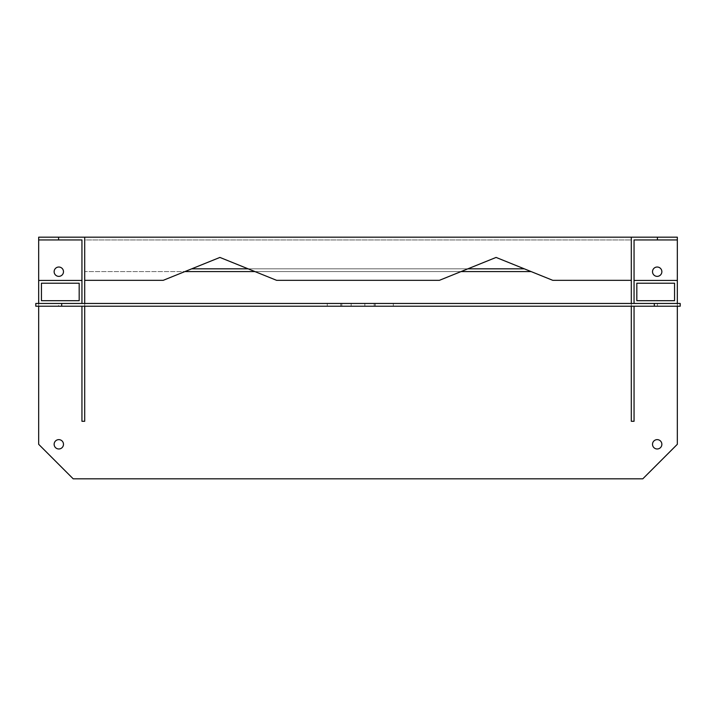 <?xml version="1.0" encoding="UTF-8"?>
<svg xmlns="http://www.w3.org/2000/svg" width="716" height="716" viewBox="0 0 716 716"><rect width="100%" height="100%" fill="white"/><g stroke="black" fill="none" stroke-linecap="round" stroke-linejoin="round"><path stroke-width="0.54" stroke-dasharray="3.58 2.69" d="M677.327 239.941L677.327 237.175L631.297 237.175L631.297 306.215L677.327 306.215L677.327 303.459L634.054 303.459L634.054 239.941L677.327 239.941L677.327 237.175L677.327 444.305L642.798 478.825L73.202 478.825L38.673 444.305L38.673 237.175L38.673 239.941L81.946 239.941L81.946 303.459L81.946 280.439L38.673 280.439L38.673 306.215L84.703 306.215L84.703 237.175L38.673 237.175L38.673 239.941M677.327 237.175L38.673 237.175L677.327 237.175M661.861 271.695A4.672 4.672 0 0 1 657.19 276.367A4.672 4.672 0 0 1 652.518 271.695A4.672 4.672 0 0 1 657.19 267.023A4.672 4.672 0 0 1 661.861 271.695M661.861 444.305A4.672 4.672 0 0 1 657.19 448.977A4.672 4.672 0 0 1 652.518 444.305A4.672 4.672 0 0 1 657.19 439.633A4.672 4.672 0 0 1 661.861 444.305M63.482 271.695A4.672 4.672 0 0 1 58.81 276.367A4.672 4.672 0 0 1 54.139 271.695A4.672 4.672 0 0 1 58.81 267.023A4.672 4.672 0 0 1 63.482 271.695M63.482 444.305A4.672 4.672 0 0 1 58.81 448.977A4.672 4.672 0 0 1 54.139 444.305A4.672 4.672 0 0 1 58.81 439.633A4.672 4.672 0 0 1 63.482 444.305M677.327 306.215L657.413 306.215L657.413 303.459L677.327 303.459L677.327 306.215L677.327 280.439L634.054 280.439L634.054 303.459L677.327 303.459L677.327 280.439M657.413 303.459L677.327 303.459M631.297 303.459L631.297 306.215L657.413 306.215M38.673 280.439L38.673 303.459L81.946 303.459L81.946 280.439M58.587 303.459L81.946 303.459L38.673 303.459L38.673 306.215L38.673 303.459L58.587 303.459L58.587 306.215L38.673 306.215M58.587 306.215L84.703 306.215L84.703 303.459M631.297 421.285L631.297 306.215L634.054 306.215L631.297 306.215M634.054 421.285L634.054 306.215M81.946 421.285L81.946 306.215L84.703 306.215L81.946 306.215M84.703 421.285L84.703 306.215M531.12 271.579L84.703 271.579L84.703 268.822L84.703 271.579L184.88 271.579M254.95 271.579L461.05 271.579M524.282 268.822L191.718 268.822M248.112 268.822L467.888 268.822M631.297 268.822L631.297 271.579L631.297 268.822M84.703 280.323L84.703 239.941L631.297 239.941L631.297 280.323L631.297 239.941L84.703 239.941L84.703 280.323L84.703 237.175L631.297 237.175L631.297 280.323L552.761 280.323L496.09 257.429L439.409 280.323L276.591 280.323L219.91 257.429L163.239 280.323L84.703 280.323L163.239 280.323L219.91 257.429L163.239 280.323L84.703 280.323M276.591 280.323L439.409 280.323L276.591 280.323L219.91 257.429L276.591 280.323M552.761 280.323L631.297 280.323L552.761 280.323L496.09 257.429L439.409 280.323L496.09 257.429L552.761 280.323M634.054 280.439L634.054 303.459M636.819 300.693L674.562 300.693L674.562 283.205L636.819 283.205L636.819 300.693M41.438 300.693L79.181 300.693L79.181 283.205L41.438 283.205L41.438 300.693M38.673 303.459L81.946 303.459M35.8 303.459L680.2 303.459L680.2 306.215L35.8 306.215L35.8 303.459M322.451 303.459L327.266 303.459L322.451 303.459L322.451 306.215L327.266 306.215L322.451 306.215M388.502 303.459L393.317 303.459L388.502 303.459L388.502 306.215L393.317 306.215L388.502 306.215M340.735 303.459L375.265 303.459L340.735 303.459L340.735 306.215L375.265 306.215L340.735 306.215M341.818 303.459L351.162 303.459L341.818 303.459L341.818 306.215L351.162 306.215L341.818 306.215M364.838 303.459L374.182 303.459L364.838 303.459L364.838 306.215L374.182 306.215L364.838 306.215M327.266 306.215L327.266 303.459M393.317 306.215L393.317 303.459M375.265 306.215L375.265 303.459M351.162 306.215L351.162 303.459M374.182 306.215L374.182 303.459"/><path stroke-width="1.07" d="M38.673 306.215L38.673 444.305L73.202 478.825L642.798 478.825L677.327 444.305L677.327 306.215M38.673 239.941L38.673 237.175L58.587 237.175L58.587 239.941L38.673 239.941L38.673 303.459M677.327 303.459L677.327 237.175L631.297 237.175L631.297 303.459M661.861 271.695A4.672 4.672 0 0 1 657.19 276.367A4.672 4.672 0 0 1 652.518 271.695A4.672 4.672 0 0 1 657.19 267.023A4.672 4.672 0 0 1 661.861 271.695M661.861 444.305A4.672 4.672 0 0 1 657.19 448.977A4.672 4.672 0 0 1 652.518 444.305A4.672 4.672 0 0 1 657.19 439.633A4.672 4.672 0 0 1 661.861 444.305M63.482 271.695A4.672 4.672 0 0 1 58.81 276.367A4.672 4.672 0 0 1 54.139 271.695A4.672 4.672 0 0 1 58.81 267.023A4.672 4.672 0 0 1 63.482 271.695M63.482 444.305A4.672 4.672 0 0 1 58.81 448.977A4.672 4.672 0 0 1 54.139 444.305A4.672 4.672 0 0 1 58.81 439.633A4.672 4.672 0 0 1 63.482 444.305M677.327 239.941L634.054 239.941L634.054 303.459M657.413 239.941L657.413 237.175M81.946 303.459L81.946 239.941L58.587 239.941M84.703 303.459L84.703 237.175L58.587 237.175M631.297 306.215L631.297 421.285L634.054 421.285L634.054 306.215M81.946 306.215L81.946 421.285L84.703 421.285L84.703 306.215M184.88 271.579L254.95 271.579M461.05 271.579L531.12 271.579M191.718 268.822L248.112 268.822M467.888 268.822L524.282 268.822M84.703 237.175L84.703 280.323L163.239 280.323L219.91 257.429L276.591 280.323L439.409 280.323L496.09 257.429L552.761 280.323L631.297 280.323L631.297 237.175L84.703 237.175M677.327 280.439L634.054 280.439M636.819 300.693L674.562 300.693L674.562 283.205L636.819 283.205L636.819 300.693M81.946 280.439L38.673 280.439M41.438 300.693L79.181 300.693L79.181 283.205L41.438 283.205L41.438 300.693M654.308 303.459L680.2 303.459L680.2 306.215L654.308 306.215L654.308 303.459L35.8 303.459L35.8 306.215L61.692 306.215L61.692 303.459M654.308 306.215L61.692 306.215"/></g></svg>
